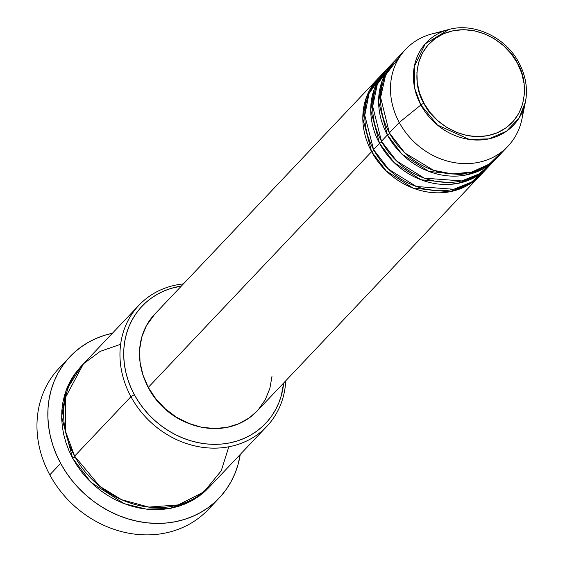 <?xml version="1.0" encoding="UTF-8"?>
<svg xmlns="http://www.w3.org/2000/svg" width="563" height="563" viewBox="0 0 563 563"><rect width="100%" height="100%" fill="white"/><g stroke="black" fill="none" stroke-linecap="round" stroke-linejoin="round"><path stroke-width="0.84" d="M518.952 62.88A2.935 0.507 151.6 0 0 518.959 62.746A2.935 0.507 151.6 0 0 517.369 63.105C527.081 76.793 531.662 117.195 497.446 132.713C462.505 146.887 429.893 118.511 423.932 103.212C414.22 89.524 409.646 49.115 443.855 33.597C478.796 19.431 511.408 47.799 517.369 63.105A2.935 0.507 -28.4 0 1 518.959 62.746A2.935 0.507 -28.4 0 1 518.952 62.88A60.03 52.352 -136.5 0 1 525.399 102.058A60.03 52.352 -136.5 0 1 479.148 140.025A60.03 52.352 -136.5 0 1 420.885 104.978A2.935 0.507 -28.4 0 1 423.932 103.212L419.604 93.155L417.239 82.719L416.923 72.296L418.668 62.296L422.419 53.091L428.014 45.047L435.255 38.467L443.855 33.597L453.482 30.641L463.771 29.698L474.327 30.81L484.736 33.935L494.61 38.953L503.554 45.666L511.246 53.823L517.369 63.105L521.697 73.155L524.069 83.598L524.385 94.014L522.633 104.021L518.889 113.226L513.287 121.27L506.046 127.85L497.446 132.713L487.818 135.676L477.53 136.619L466.973 135.507L456.565 132.382L446.691 127.365L437.747 120.651L430.062 112.494L423.932 103.212A2.935 0.507 151.6 0 0 420.885 104.978A60.03 52.352 -136.5 0 1 448.817 29.508L425.227 43.865L414.291 66.54L414.692 88.321L420.885 104.978L399.266 122.467L420.885 104.978L437.451 125.063L469.387 139.448L488.902 138.857L506.58 131.186L519.156 117.878L525.399 102.058L521.936 119.039A70.459 61.444 43.5 0 1 467.649 163.594A70.459 61.444 43.5 0 1 399.266 122.467A70.459 61.444 -136.5 0 1 405.67 49.305A70.459 61.444 -136.5 0 1 441.026 32.253M481.274 174.368L467.156 185.572L449.534 191.807L413.024 188.084L386.267 170.976L371.601 151.672A2.935 0.507 151.6 0 0 374.008 150.37A2.935 0.507 -28.4 0 1 371.601 151.672A70.459 61.444 -136.5 0 1 377.998 78.503A70.459 61.444 -136.5 0 1 379.005 77.476L366.351 97.441L362.804 118.561L371.601 151.672L148.287 387.386L371.601 151.672A70.459 61.444 -136.5 0 0 480.302 175.424A70.459 61.444 -136.5 0 0 481.274 174.368M383.065 73.408L369.039 93.507L364.782 115.302L373.572 149.582L379.504 143.326L373.572 149.582A70.459 61.444 43.5 0 0 482.28 173.334L488.205 167.077A70.459 61.444 -136.5 0 0 489.184 166.022L475.059 177.232L457.438 183.468L420.927 179.738L394.177 162.63L379.504 143.326A70.459 61.444 -136.5 0 1 385.908 70.164L379.976 76.42A70.459 61.444 43.5 0 0 373.572 149.582L388.66 169.287L416.36 186.501L453.785 189.259L471.414 182.159L485.116 170.089M488.205 167.077A70.459 61.444 -136.5 0 1 379.504 143.326A2.935 0.507 151.6 0 0 381.911 142.024A2.935 0.507 -28.4 0 1 379.504 143.326L370.707 110.221L374.254 89.095L386.908 69.129A70.459 61.444 -136.5 0 0 385.908 70.164M392.059 64.119L377.323 84.246L372.699 106.372L381.482 141.236L387.407 134.979L381.482 141.236A70.459 61.444 43.5 0 0 490.183 164.994L496.109 158.731A70.459 61.444 -136.5 0 0 497.087 157.675L482.963 168.886L465.348 175.121L428.83 171.398L402.081 154.283L387.407 134.979A70.459 61.444 -136.5 0 1 393.811 61.817L387.879 68.074A70.459 61.444 43.5 0 0 381.482 141.236L396.57 160.941L424.263 178.154L461.695 180.92L479.317 173.812L493.019 161.743M496.109 158.731A70.459 61.444 -136.5 0 1 387.407 134.979A2.935 0.507 151.6 0 0 389.814 133.677A2.935 0.507 -28.4 0 1 387.407 134.979L378.618 101.875L382.164 80.755L394.811 60.79A70.459 61.444 -136.5 0 0 393.811 61.817M405.67 49.305L395.789 59.734A70.459 61.444 43.5 0 0 389.385 132.896L404.903 153.002L433.566 170.3L452.349 173.953L471.878 172.018L489.451 164.016L502.675 151.102M138.941 305.237L82.62 364.69A88.074 76.807 43.5 0 0 74.619 456.143L130.94 396.69L134.325 394.621A85.14 74.246 -136.5 0 1 181.377 286.053L170.99 288.425L163.981 290.994L157.351 294.273L151.18 298.235L145.507 302.838L140.405 308.031L135.908 313.781L132.066 320.009L128.913 326.681L126.485 333.711L124.803 341.044L123.881 348.603L123.733 356.316L124.353 364.113L125.739 371.918L127.878 379.652L130.75 387.245L134.325 394.621L138.568 401.708L143.445 408.435L148.899 414.748L154.881 420.575L161.342 425.867L168.203 430.575L175.417 434.643L182.898 438.042L190.583 440.73L198.394 442.694L206.262 443.904L214.109 444.348L221.85 444.031L229.422 442.947L236.749 441.11L243.758 438.542L250.38 435.262L256.559 431.3L262.224 426.698L267.334 421.504L271.83 415.754L275.673 409.519L278.819 402.855L281.247 395.824L283.682 382.967A85.14 74.246 -136.5 0 1 220.823 444.116A85.14 74.246 -136.5 0 1 134.325 394.621L130.94 396.69A88.074 76.807 -136.5 0 1 138.941 305.237A88.074 76.807 -136.5 0 1 183.425 283.9A88.074 76.807 43.5 0 0 130.94 396.69L74.619 456.143L99.89 486.397L121.559 499.662L148.843 507.101L178.218 504.92L203.961 491.872L221.245 470.788L228.81 446.783M69.988 356.682A102.755 89.608 -136.5 0 1 112.389 333.268L104.901 335.21L96.442 338.314L88.447 342.269L80.988 347.054L74.147 352.607L67.982 358.877L62.556 365.809L57.926 373.332L54.125 381.376L51.191 389.863L49.164 398.717L48.052 407.837L47.869 417.148L48.615 426.557L50.29 435.98L52.873 445.312L56.335 454.475L60.649 463.377L65.772 471.928L71.656 480.056L78.236 487.671L85.463 494.708L93.254 501.091L101.544 506.77L110.242 511.683L119.272 515.778L128.547 519.03L137.977 521.394L147.471 522.851L156.936 523.393L166.289 523.006L175.424 521.704L184.263 519.487L192.722 516.384L200.717 512.421L208.169 507.643L215.017 502.09L221.175 495.82L226.6 488.888L231.238 481.365L235.038 473.314L237.973 464.827L240.26 454.411A102.755 89.608 -136.5 0 1 219.176 498.016A102.755 89.608 -136.5 0 1 60.649 463.377L49.783 474.848L60.649 463.377A102.755 89.608 -136.5 0 1 69.988 356.682L59.122 368.153A102.755 89.608 43.5 0 0 49.783 474.848A102.755 89.608 -136.5 0 1 64.844 362.692M209.499 486.868L191.8 500.767L169.78 508.452L146.303 509.128L124.254 503.681L90.924 482.308L72.641 458.226A2.935 0.507 151.6 0 0 75.048 456.931A2.935 0.507 -28.4 0 1 72.641 458.226L68.939 450.597L65.97 442.743L63.76 434.749L62.324 426.67L61.684 418.605L61.839 410.624L62.796 402.805L64.534 395.219L67.046 387.942L70.305 381.052L74.274 374.599L81.642 365.739L65.998 390.68L61.648 416.993L72.641 458.226L77.032 465.559L82.071 472.526L87.715 479.05L93.908 485.081L100.587 490.556L107.688 495.426L115.148 499.634L122.889 503.146L130.841 505.933L138.92 507.96L147.063 509.212L155.177 509.67L163.186 509.339L171.018 508.22L178.598 506.32L185.846 503.667L192.701 500.268L199.091 496.172L204.953 491.415L209.499 486.868M377.998 78.503L154.691 314.224A70.459 61.444 43.5 0 0 148.287 387.386L142.953 375L140.039 362.143L139.652 349.306L141.806 336.977L146.422 325.646L154.818 314.098M145.268 381.137A67.525 58.883 43.5 0 0 148.709 388.442L145.254 381.109M525.399 102.058C527.932 88.764 525.786 75.66 518.959 62.753C505.863 37.425 474.201 22.323 448.817 29.508L432.053 33.886A70.459 61.444 43.5 0 0 399.266 122.467L389.385 132.896L399.266 122.467A70.459 61.444 -136.5 0 0 507.967 146.218A70.459 61.444 -136.5 0 0 523.083 109.989M401.081 54.85L385.627 74.985L380.616 97.441L389.385 132.896A70.459 61.444 43.5 0 0 498.086 156.648L507.967 146.218M213.447 503.477A102.755 89.608 -136.5 0 1 49.783 474.848A102.755 89.608 43.5 0 0 208.31 509.487L219.176 498.016M120.623 344.289L100.228 351.361L83.451 363.832L65.371 397.647L65.343 430.836L74.619 456.143A88.074 76.807 43.5 0 0 210.499 485.834L266.82 426.381A88.074 76.807 -136.5 0 1 130.94 396.69A88.074 76.807 43.5 0 0 222.343 447.719A88.074 76.807 43.5 0 0 285.722 380.813A88.074 76.807 -136.5 0 1 266.82 426.381M190.73 424.178L175.586 416.958L165.015 409.034L155.944 399.406L148.709 388.442A67.525 58.883 43.5 0 0 190.709 424.171M272.035 376.063L269.881 388.386L265.264 399.723L258.368 409.632M257.101 411.025L249.451 417.739L238.853 423.735L226.995 427.38L214.32 428.542L201.315 427.169L188.492 423.32L176.332 417.141L165.304 408.872L155.838 398.822L148.287 387.386A70.459 61.444 43.5 0 0 256.995 411.138L480.302 175.424"/></g></svg>
